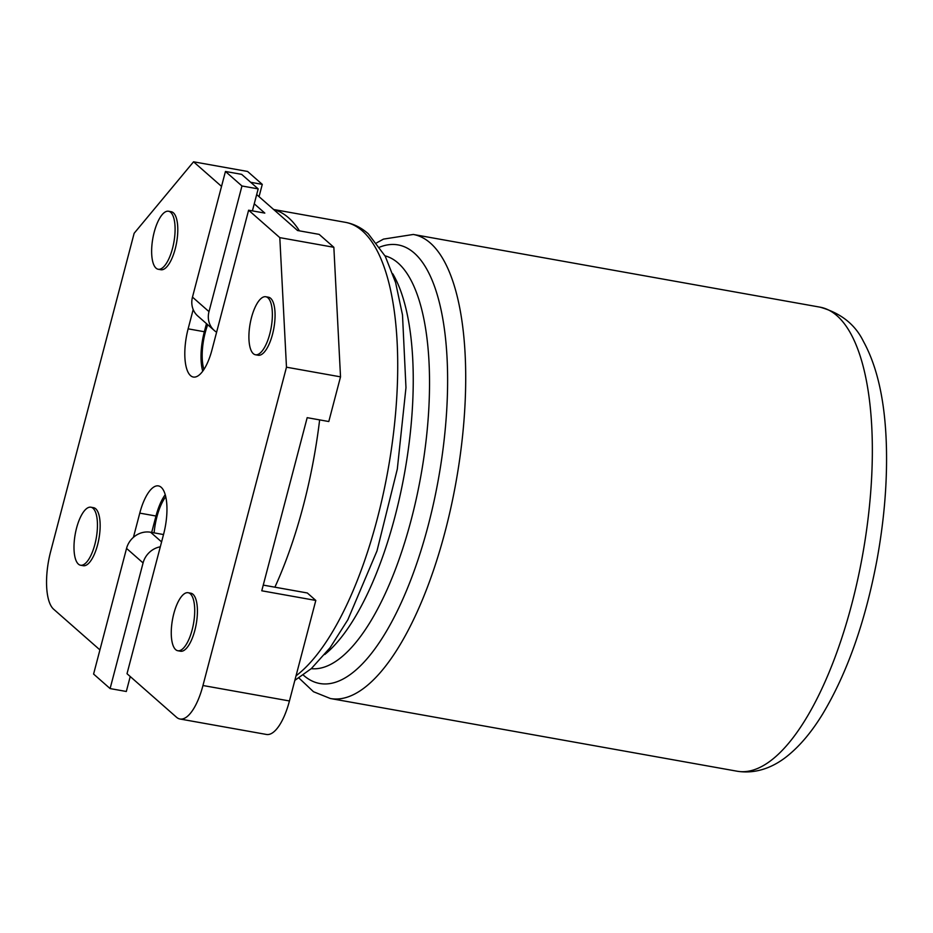 <?xml version="1.0" encoding="UTF-8"?>
<svg xmlns="http://www.w3.org/2000/svg" width="933" height="933" viewBox="0 0 933 933"><rect width="100%" height="100%" fill="white"/><g stroke="black" fill="none" stroke-linecap="round" stroke-linejoin="round"><path stroke-width="1.4" d="M286.478 367.194L340.522 376.85L328.801 421.529L307.179 417.669L261.765 590.787L315.809 600.444L289.44 700.963A47.14 17.121 100.1 0 1 266.465 734.458L179.987 719.005A47.14 17.121 -79.9 0 0 202.962 685.51L286.478 367.194L279.807 237.635L248.61 210.205L211.989 349.817A38.3 13.913 100.1 0 1 193.318 377.037A38.3 13.913 100.1 0 1 188.128 328.836L193.189 309.534M165.246 494.677A38.3 13.913 -79.9 0 0 155.986 516.019L139.775 513.127A38.3 13.913 -79.9 0 1 158.447 485.906A38.3 13.913 -79.9 0 1 163.637 534.096L127.016 673.708L176.559 717.279A47.14 17.121 -79.9 0 0 179.987 719.005M221.529 186.39L193.551 161.806L134.142 233.285L50.639 551.59A47.14 17.121 -79.9 0 0 53.601 609.179L99.924 649.904M165.771 496.706A35.361 12.84 -79.9 0 0 156.907 516.835A35.361 12.84 -79.9 0 0 154.132 532.883M254.254 203.814L264.82 213.097L248.61 210.205M340.522 376.85L333.851 247.292L279.807 237.635M333.851 247.292L319.168 234.381L297.557 230.521L256.68 194.589M259.047 196.676L262.278 184.372L250.685 182.297M262.278 184.372L247.595 171.462L193.551 161.806M203.919 369.445A35.361 12.84 100.1 0 1 207.709 324.719M139.775 513.127L133.419 537.35M255.455 354.762L258.161 355.24A29.459 10.706 -79.9 0 0 272.518 334.306A29.459 10.706 -79.9 0 0 268.529 297.23L265.823 296.752A29.459 10.706 -79.9 0 0 250.102 323.868A29.459 10.706 -79.9 0 0 255.455 354.762A29.459 10.706 -79.9 0 0 269.812 333.827A29.459 10.706 -79.9 0 0 265.823 296.752M80.541 565.223L83.235 565.701A29.459 10.706 -79.9 0 0 97.603 544.767A29.459 10.706 -79.9 0 0 93.603 507.704L90.909 507.214A29.459 10.706 -79.9 0 0 75.188 534.341A29.459 10.706 -79.9 0 0 80.541 565.223A29.459 10.706 -79.9 0 0 94.898 544.289A29.459 10.706 -79.9 0 0 90.909 507.214M158.178 269.252L160.884 269.73A29.459 10.706 -79.9 0 0 175.241 248.796A29.459 10.706 -79.9 0 0 171.252 211.721L168.546 211.243A29.459 10.706 100.1 0 1 172.547 248.306A29.459 10.706 100.1 0 1 158.178 269.252A29.459 10.706 100.1 0 1 152.837 238.358A29.459 10.706 100.1 0 1 168.546 211.243M177.806 650.733L180.512 651.222A29.459 10.706 -79.9 0 0 194.869 630.276A29.459 10.706 -79.9 0 0 190.88 593.213L188.174 592.723A29.459 10.706 100.1 0 1 192.163 629.798A29.459 10.706 100.1 0 1 177.806 650.733A29.459 10.706 100.1 0 1 172.453 619.85A29.459 10.706 100.1 0 1 188.174 592.723M315.809 600.444L307.319 592.98L263.258 585.108M202.729 371.171A38.3 13.913 100.1 0 1 204.339 331.74L206.473 323.623M155.986 516.019L151.682 532.44M216.608 332.206A20.619 18.765 -48.7 0 1 214.298 330.504L197.773 315.984A20.619 18.765 -48.7 0 1 192.478 297.114L225.448 171.462L241.962 185.982L258.173 188.886L241.659 174.354L225.448 171.462M252.4 210.881L258.173 188.886M214.298 330.504A20.619 18.765 -48.7 0 1 208.992 311.634L241.962 185.982M160.313 546.796A20.619 18.765 -48.7 0 0 143.076 562.937L110.106 688.577L126.317 691.481L130.235 676.542M110.106 688.577L93.592 674.058L126.55 548.406A20.619 18.765 -48.7 0 1 150.598 532.242L163.52 534.551M289.44 700.963L202.962 685.51M204.339 331.74L188.128 328.836M192.478 297.114L208.992 311.634M143.076 562.937L126.55 548.406M161.584 541.91L150.598 532.242M330.364 698.514L737 771.194A235.699 85.614 -79.9 0 0 857.777 579.206A235.699 85.614 -79.9 0 0 837.076 315.797A235.699 85.614 -79.9 0 0 819.944 307.144L413.296 234.463A235.699 85.614 100.1 0 1 430.428 243.116A235.699 85.614 100.1 0 1 451.14 506.526A235.699 85.614 100.1 0 1 330.364 698.514L313.488 691.726L298.933 678.011M385.037 255.84A209.773 76.203 100.1 0 1 398.134 263.071A209.773 76.203 100.1 0 1 417.203 494.56A209.773 76.203 100.1 0 1 311.249 668.669M324.766 654.488A209.773 76.203 -79.9 0 0 404.689 472.366A209.773 76.203 -79.9 0 0 392.793 273.836M296.041 675.807A235.699 85.614 -79.9 0 0 391.114 451.059A235.699 85.614 -79.9 0 0 362.424 230.964A235.699 85.614 -79.9 0 0 345.292 222.311L273.649 209.505M273.789 209.633A235.699 85.614 100.1 0 1 288.53 217.751A235.699 85.614 100.1 0 1 299.458 230.859M319.634 419.897A235.699 85.614 100.1 0 1 274.897 587.184M379.801 247.082A222.742 80.914 100.1 0 1 414.287 253.088A222.742 80.914 100.1 0 1 428.189 525.512A222.742 80.914 100.1 0 1 303.307 675.072M376.722 242.825L383.463 239.116L413.296 234.463M737 771.194C757.911 774.588 776.093 765.678 789.236 754.47C801.132 744.487 812.258 731.029 822.614 714.095C847.082 673.276 865.136 622.206 876.798 560.873C884.262 520.287 887.446 481.568 886.35 444.714C885.009 401.237 877.382 366.821 863.457 341.466C855.188 324.404 840.68 312.963 819.944 307.144M294.84 680.379L311.33 668.599L330.107 647.677L347.846 619.769L377.002 550.89L397.306 469.101L405.972 387.627L402.496 314.922L395.592 282.536L385.282 256.307L368.243 233.74C361.269 227.629 353.619 223.815 345.292 222.311"/></g></svg>
